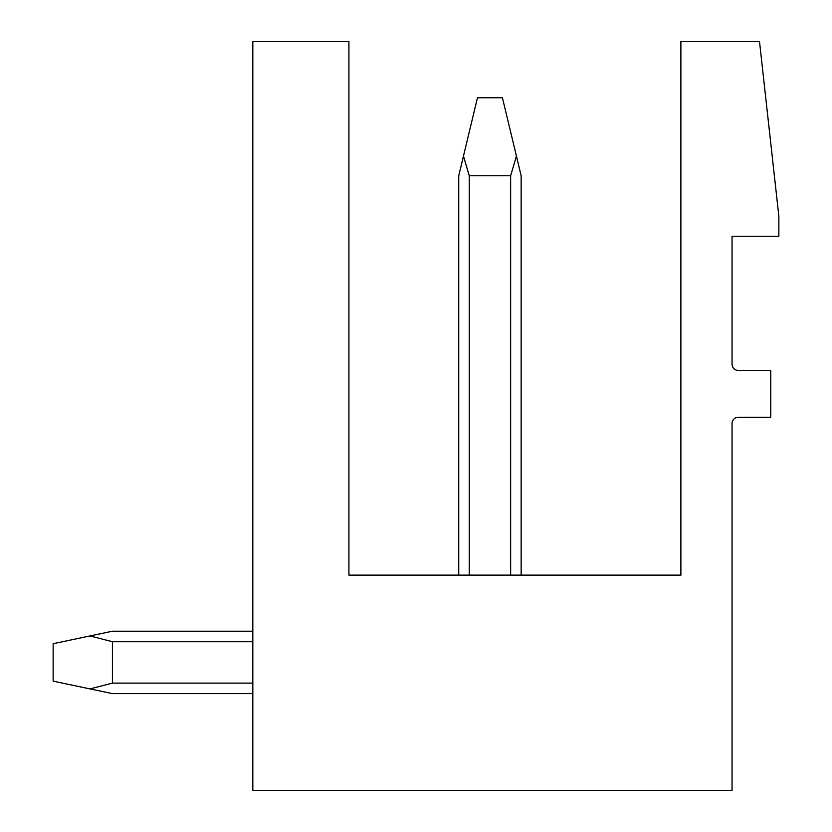 <?xml version="1.0" encoding="UTF-8"?>
<svg xmlns="http://www.w3.org/2000/svg" width="832" height="832" viewBox="0 0 832 832"><rect width="100%" height="100%" fill="white"/><g stroke="black" fill="none" stroke-linecap="round" stroke-linejoin="round"><path stroke-width="1.25" d="M759.512 41.6L778.856 216.32L778.856 236.288L732.056 236.288L732.056 364.208A6.24 6.24 0 0 0 738.296 370.448L770.744 370.448L770.744 417.248L738.296 417.248A6.24 6.24 0 0 0 732.056 423.488L732.056 790.4L252.824 790.4L252.824 41.6L348.92 41.6L348.92 575.12L680.888 575.12L680.888 41.6L759.512 41.6M252.824 631.218L112.424 631.218L252.824 631.218L112.424 631.218L89.981 635.939L112.424 641.722L252.824 641.722M510.64 575.12L510.64 175.76L516.422 156.073L521.144 175.76L521.144 575.12M469.248 575.12L469.248 175.76L463.466 156.073L458.744 175.76L458.744 575.12M469.248 175.76L510.64 175.76M516.422 156.073L502.424 97.76L477.464 97.76L463.466 156.073M112.424 641.722L112.424 683.114L89.981 688.896L112.424 693.618L252.824 693.618M252.824 683.114L112.424 683.114M89.981 635.939L53.144 643.698L53.144 681.138L89.981 688.896"/></g></svg>

